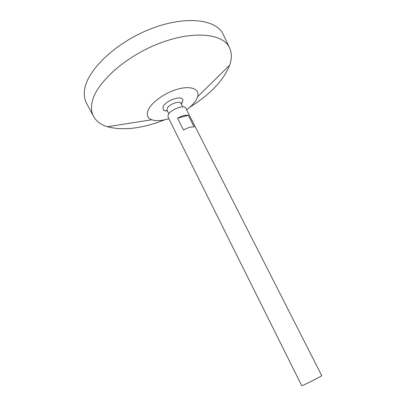 <?xml version="1.0" encoding="UTF-8"?>
<svg xmlns="http://www.w3.org/2000/svg" width="406" height="406" viewBox="0 0 406 406"><rect width="100%" height="100%" fill="white"/><g stroke="black" fill="none" stroke-linecap="round" stroke-linejoin="round"><path stroke-width="0.61" d="M302.724 385.365C306.769 383.756 322.471 375.702 321.709 375.631L185.816 108.229C184.37 104.144 169.744 109.823 168.099 115.147L168.064 117.156L301.714 385.69L302.724 385.365M188.242 115.294L194.169 126.982C191.267 126.601 187.699 127.616 183.476 130.021L177.554 118.222C181.751 115.822 185.314 114.847 188.242 115.294L177.554 118.222M168.845 113.817L167.094 110.31L167.115 108.706C168.383 104.499 179.731 100.13 180.893 103.368L182.67 106.864M167.48 111.082L163.43 110.127L162.948 107.194C164.892 100.561 182.984 94.41 182.933 100.323L181.284 104.139M168.84 118.725C161.755 120.856 156.061 121.206 151.758 119.765C147.845 118.247 146.505 115.385 147.748 111.188C150.174 103.368 164.252 92.872 177.666 89.163C191.114 85.351 199.985 89.168 197.631 96.694C196.22 101.008 192.545 105.372 186.608 109.787M164.76 119.8C142.344 128.54 123.231 130.849 107.428 126.723C100.673 124.632 95.973 121.039 93.324 115.938C91.517 112.305 91.04 108.052 91.903 103.175C94.887 84.321 123.683 57.358 158.101 43.843C192.51 30.206 222.716 33.312 229.4 47.497C231.912 52.663 231.993 58.581 229.649 65.254C223.539 80.398 210.293 94.365 189.906 107.148M86.884 103.906L86.336 102.88C84.428 99.059 83.864 94.613 84.636 89.543C87.285 69.939 115.989 42.346 150.677 28.902C185.344 15.337 216.053 19.173 223.082 34.104L223.579 35.155M181.254 104.078L182.933 100.323M163.435 110.127L167.45 111.021M197.631 96.694L229.649 65.254M151.758 119.765L107.428 126.723M229.4 47.497L223.082 34.104M93.324 115.938L86.336 102.88M182.314 102.672L181.761 103.2M166.445 110.904L165.689 111.036"/></g></svg>
